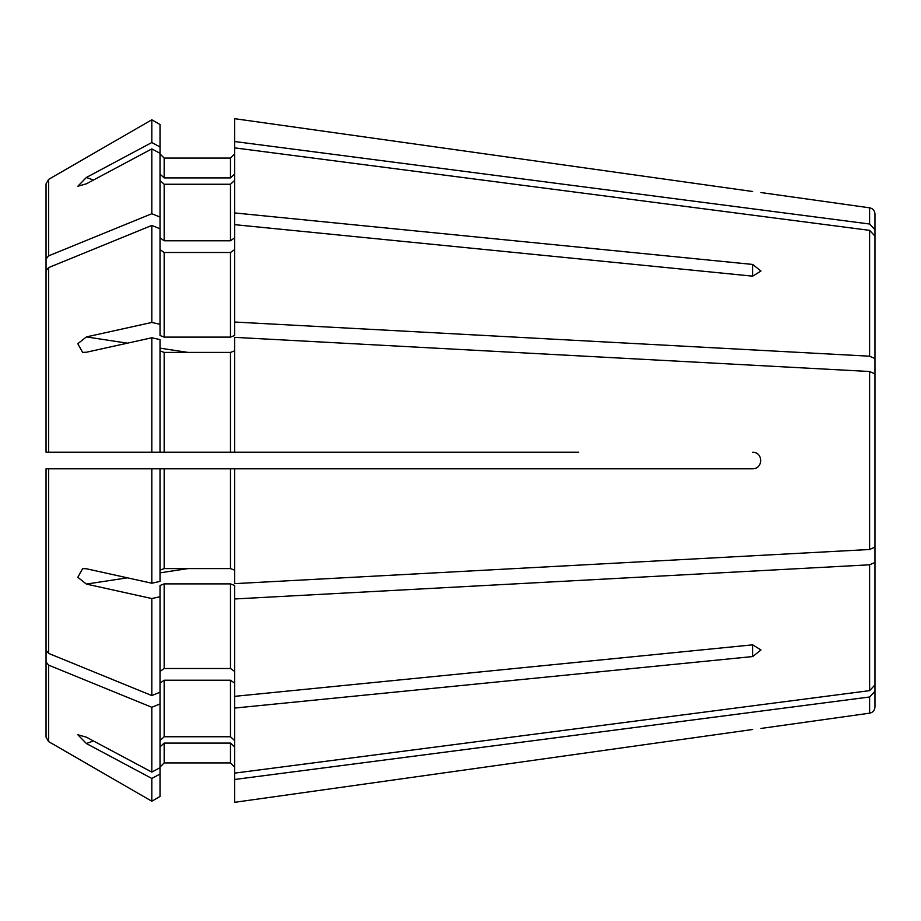 <?xml version="1.0" encoding="UTF-8"?>
<svg xmlns="http://www.w3.org/2000/svg" width="921" height="921" viewBox="0 0 921 921"><rect width="100%" height="100%" fill="white"/><g stroke="black" fill="none" stroke-linecap="round" stroke-linejoin="round"><path stroke-width="1.38" d="M160.024 153.277L151.815 148.903L86.39 183.809L77.813 186.261L86.39 177.465L151.815 142.548L160.024 146.934L160.024 335.52L164.168 337.109L230.48 337.109L234.625 335.52L234.625 322.028L869.597 356.197L874.95 358.557L874.95 404.181M752.687 264.442L760.976 271.027L752.687 276.162L234.625 224.655L234.625 212.935L752.687 264.442L752.687 276.162M874.95 516.819L874.95 562.443L869.597 564.803L234.625 598.972L234.625 585.48L230.48 583.891L164.168 583.891L160.024 585.48L160.024 596.727L151.815 598.546L86.39 584.087L77.813 577.294L82.637 568.579L86.39 568.764L151.815 583.223L151.815 468.789L46.05 468.789L46.05 650.249L46.05 503.741M234.625 118.682L752.687 191.51C763.302 192.869 763.302 192.869 752.687 191.51L234.625 118.682L234.625 141.523L869.597 224.01L874.95 229.697L874.95 309.226M578.618 452.211L164.168 452.211L230.48 452.211L230.48 352.421L234.625 350.832M564.113 452.211L556.929 452.211M160.024 146.934L160.024 124.531L151.815 119.788A1963154.027 1963154.027 0 0 0 48.64 179.376L46.05 183.866L46.05 391.057M160.024 174.081L164.168 177.914L164.168 158.067L160.024 153.922L164.168 158.067L230.48 158.067L234.625 153.922L230.48 158.067L230.48 177.914L234.625 174.081M874.95 358.557L874.95 236.041L869.597 230.354L234.625 147.867L234.625 141.523M164.168 177.914L230.48 177.914M160.024 237.848L164.168 240.784L230.48 240.784L234.625 237.848M160.024 217.068L151.815 213.718L48.64 255.854L46.05 259.031L46.05 405.528M160.024 324.273L151.815 322.454L86.39 336.913L77.813 343.706L82.637 352.421L83.374 352.501M874.95 532.131L874.95 707.029L874.95 691.303L869.597 696.99L869.597 713.176C872.878 712.486 874.662 710.436 874.95 707.029M151.815 142.548L151.815 119.788A1963154.027 1963154.027 0 0 0 48.64 179.376L48.64 255.854M151.815 148.903L151.815 213.718M46.05 183.866L46.05 259.031M160.024 180.424L164.168 184.258L230.48 184.258L234.625 180.424M160.024 249.579L164.168 252.504L230.48 252.504L234.625 249.579M160.024 228.788L151.815 225.438L151.815 322.454M151.815 225.438L48.64 267.585L46.05 270.751L46.05 452.211L151.815 452.211L151.815 337.777L86.39 352.236L82.637 352.421M160.024 350.832L164.168 352.421L230.48 352.421M151.815 468.789L234.625 468.789L234.625 583.649L869.597 549.492L874.95 547.132L874.95 373.868L869.597 371.508L869.597 549.492M160.024 570.168L164.168 568.579L230.48 568.579L234.625 570.168M151.815 598.546L151.815 695.562A1963153.567 1388159.198 180 0 1 48.64 653.415L46.05 650.249M160.024 671.421L164.168 668.496L230.48 668.496L234.625 671.421M160.024 683.152L164.168 680.216L230.48 680.216L234.625 683.152M160.024 740.576L164.168 736.742L230.48 736.742L234.625 740.576M160.024 596.727L160.024 703.932L151.815 707.282L151.815 772.097L86.39 737.191L77.813 734.739L86.39 743.535L151.815 778.452L151.815 801.212A1963154.027 1963154.027 0 0 1 48.64 741.624L46.05 737.134L46.05 529.943M151.815 707.282A1963154.039 1388159.532 180 0 1 48.64 665.146L46.05 661.969L46.05 737.134M46.05 661.969L46.05 515.472M160.024 746.919L164.168 743.086L230.48 743.086L234.625 746.919M164.168 743.086L164.168 762.933L160.024 767.078L164.168 762.933L230.48 762.933L234.625 767.078L230.48 762.933L230.48 743.086M151.815 778.452L160.024 774.066L160.024 796.469L151.815 801.212A1963154.027 1963154.027 0 0 1 48.64 741.624L48.64 665.146M234.625 802.318L752.687 729.49C763.302 728.131 763.302 728.131 752.687 729.49L234.625 802.318L234.625 779.477L869.597 696.99M160.024 774.066L160.024 767.723L151.815 772.097M234.625 598.972L234.625 779.477M234.625 708.065L752.687 656.558L752.687 644.838L760.976 649.973L752.687 656.558M160.024 468.789L160.024 581.416L151.815 583.223M151.815 337.777L160.024 339.584L160.024 452.211L164.168 452.211L164.168 352.421M160.024 452.211L151.815 452.211M234.625 452.211L234.625 337.351L869.597 371.508M752.687 452.211C763.302 452.199 763.302 468.777 752.687 468.789L234.625 468.789M874.95 229.697L874.95 213.971L874.95 229.697M234.625 147.867L234.625 212.935M234.625 224.655L234.625 322.028M234.625 696.345L752.687 644.838M234.625 773.133L869.597 690.646L874.95 684.959L874.95 562.443M160.024 692.212L151.815 695.562M160.024 703.932L160.024 767.723M46.05 270.751L46.05 417.259M93.424 180.056L86.39 177.465M188.045 352.421L160.024 348.15M127.397 343.176L86.39 336.913M164.168 184.258L164.168 240.784M230.48 184.258L230.48 240.784M164.168 252.504L164.168 337.109M230.48 252.504L230.48 337.109M48.64 267.585L48.64 452.211M164.168 468.789L164.168 568.579M230.48 468.789L230.48 568.579M48.64 468.789L48.64 653.415M164.168 583.891L164.168 668.496M230.48 583.891L230.48 668.496M164.168 680.216L164.168 736.742M230.48 680.216L230.48 736.742M93.424 740.945L86.39 743.535M188.045 568.579L160.024 572.85M127.397 577.824L86.39 584.087M760.976 192.558L869.597 207.824L869.597 224.01M869.597 230.354L869.597 356.197M869.597 564.803L869.597 690.646M82.637 568.614L83.374 568.499M869.597 207.824C872.878 208.514 874.662 210.564 874.95 213.971M869.597 713.176L760.976 728.442"/></g></svg>
